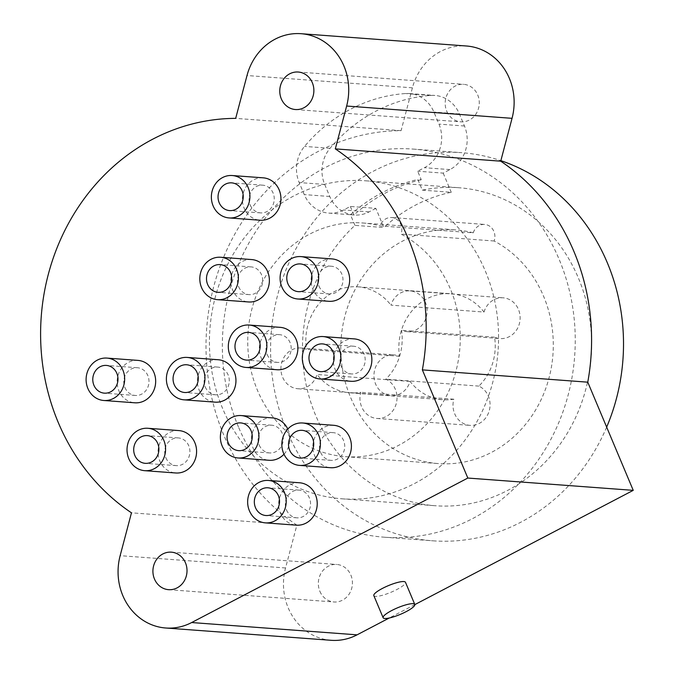 <?xml version="1.0" encoding="UTF-8"?>
<svg xmlns="http://www.w3.org/2000/svg" width="674" height="674" viewBox="0 0 674 674"><rect width="100%" height="100%" fill="white"/><g stroke="black" fill="none" stroke-linecap="round" stroke-linejoin="round"><path stroke-width="0.51" stroke-dasharray="3.37 2.53" d="M331.128 640.3A57.231 51.873 94.3 0 1 285.557 567.971L296.872 525.122A212.588 192.671 94.3 0 1 213.759 286.492A212.588 192.671 94.3 0 1 401.089 130.663L412.412 87.822A57.231 51.873 94.3 0 1 466.467 46.001M414.83 604.612L389.235 618.007M319.88 591.325A18.805 17.044 -85.7 0 0 333.975 601.975A18.805 17.044 -85.7 0 0 350.868 575.116A18.805 17.044 -85.7 0 0 336.764 564.467A18.805 17.044 -85.7 0 0 319.88 591.325M446.736 111.185A18.805 17.044 -85.7 0 0 460.831 121.834A18.805 17.044 -85.7 0 0 477.723 94.975A18.805 17.044 -85.7 0 0 463.619 84.326A18.805 17.044 -85.7 0 0 446.736 111.185M238.486 427.021A194.601 176.369 94.3 0 1 413.229 149.089A194.601 176.369 94.3 0 1 559.108 259.279A194.601 176.369 94.3 0 1 384.365 537.212A194.601 176.369 94.3 0 1 238.486 427.021M263.231 177.835A21.256 19.268 -85.7 0 0 244.14 208.19A21.256 19.268 -85.7 0 0 260.071 220.23M251.68 259.566A21.256 19.268 -85.7 0 0 232.589 289.93A21.256 19.268 -85.7 0 0 248.529 301.96M331.962 258.9A21.256 19.268 -85.7 0 0 312.871 289.264A21.256 19.268 -85.7 0 0 328.811 301.303M354.17 338.879A21.256 19.268 -85.7 0 0 335.079 369.242A21.256 19.268 -85.7 0 0 351.011 381.282M280.173 327.345A21.256 19.268 -85.7 0 0 261.082 357.709A21.256 19.268 -85.7 0 0 277.022 369.74M218.258 359.739A21.256 19.268 -85.7 0 0 199.167 390.103A21.256 19.268 -85.7 0 0 215.099 402.142M137.968 360.396A21.256 19.268 -85.7 0 0 118.885 390.76A21.256 19.268 -85.7 0 0 134.817 402.799M178.888 430.585A21.256 19.268 -85.7 0 0 159.797 460.94A21.256 19.268 -85.7 0 0 175.737 472.979M299.517 482.769A21.256 19.268 -85.7 0 0 280.435 513.133A21.256 19.268 -85.7 0 0 296.366 525.164M283.99 454.225A21.256 19.268 -85.7 0 0 288.186 429.919A21.256 19.268 -85.7 0 0 287.798 429.052M272.245 417.88A21.256 19.268 -85.7 0 0 253.154 448.244A21.256 19.268 -85.7 0 0 269.094 460.283M333.706 425.302A21.256 19.268 -85.7 0 0 314.615 455.666A21.256 19.268 -85.7 0 0 330.555 467.705M286.492 509.957A13.901 12.595 -85.7 0 0 296.914 517.826A13.901 12.595 -85.7 0 0 309.4 497.976A13.901 12.595 -85.7 0 0 298.978 490.108A13.901 12.595 -85.7 0 0 286.492 509.957M320.681 452.49A13.901 12.595 -85.7 0 0 331.103 460.367A13.901 12.595 -85.7 0 0 343.58 440.51A13.901 12.595 -85.7 0 0 333.158 432.641A13.901 12.595 -85.7 0 0 320.681 452.49M259.22 445.067A13.901 12.595 -85.7 0 0 269.642 452.945A13.901 12.595 -85.7 0 0 282.12 433.087A13.901 12.595 -85.7 0 0 271.698 425.218A13.901 12.595 -85.7 0 0 259.22 445.067M165.863 457.772A13.901 12.595 -85.7 0 0 176.285 465.641A13.901 12.595 -85.7 0 0 188.762 445.792A13.901 12.595 -85.7 0 0 178.34 437.923A13.901 12.595 -85.7 0 0 165.863 457.772M205.225 386.927A13.901 12.595 -85.7 0 0 215.646 394.804A13.901 12.595 -85.7 0 0 228.132 374.946A13.901 12.595 -85.7 0 0 217.71 367.077A13.901 12.595 -85.7 0 0 205.225 386.927M267.148 354.532A13.901 12.595 -85.7 0 0 277.57 362.401A13.901 12.595 -85.7 0 0 290.047 342.552A13.901 12.595 -85.7 0 0 279.626 334.683A13.901 12.595 -85.7 0 0 267.148 354.532M238.655 286.753A13.901 12.595 -85.7 0 0 249.077 294.622A13.901 12.595 -85.7 0 0 261.554 274.773A13.901 12.595 -85.7 0 0 251.132 266.904A13.901 12.595 -85.7 0 0 238.655 286.753M341.137 366.075A13.901 12.595 -85.7 0 0 351.558 373.944A13.901 12.595 -85.7 0 0 364.044 354.086A13.901 12.595 -85.7 0 0 353.623 346.217A13.901 12.595 -85.7 0 0 341.137 366.075M250.197 205.022A13.901 12.595 -85.7 0 0 260.619 212.891A13.901 12.595 -85.7 0 0 273.105 193.042A13.901 12.595 -85.7 0 0 262.683 185.173A13.901 12.595 -85.7 0 0 250.197 205.022M318.937 286.096A13.901 12.595 -85.7 0 0 329.359 293.965A13.901 12.595 -85.7 0 0 341.836 274.116A13.901 12.595 -85.7 0 0 331.414 266.238A13.901 12.595 -85.7 0 0 318.937 286.096M124.943 387.592A13.901 12.595 -85.7 0 0 135.364 395.461A13.901 12.595 -85.7 0 0 147.842 375.603A13.901 12.595 -85.7 0 0 137.429 367.734A13.901 12.595 -85.7 0 0 124.943 387.592M296.872 525.122L131.464 512.821M401.089 130.663L235.681 118.371M373.826 595.614A17.17 3.564 157.2 0 0 375.511 596.364A17.17 3.564 157.2 0 0 394.046 590.913A17.17 3.564 157.2 0 0 405.487 582.311M606.659 427.122A194.601 176.369 94.3 0 1 432.615 540.801A194.601 176.369 94.3 0 1 286.728 430.61A194.601 176.369 94.3 0 1 461.471 152.669A194.601 176.369 94.3 0 1 500.858 160.656M354.945 225.377L350.463 214.728A170.884 154.877 94.3 0 1 417.821 179.486L422.303 190.135A159.443 144.506 94.3 0 1 458.868 187.734A159.443 144.506 94.3 0 1 578.393 278.017A159.443 144.506 94.3 0 1 435.219 505.736A159.443 144.506 94.3 0 1 315.693 415.454A159.443 144.506 94.3 0 1 354.945 225.377L383.885 227.534L375.831 208.359L350.328 206.463L343.597 209.985A32.706 29.639 94.3 0 1 328.769 213.11A32.706 29.639 94.3 0 1 304.252 194.592L299.189 182.553A32.706 29.639 94.3 0 1 304.538 146.401A163.529 148.204 94.3 0 1 405.579 93.543A32.706 29.639 94.3 0 1 409.388 93.551A32.706 29.639 94.3 0 1 433.913 112.069L438.968 124.109A32.706 29.639 94.3 0 1 424.426 167.7L417.686 171.221L421.267 179.739L417.821 179.486M473.258 232.833A12.267 11.113 94.3 0 1 484.682 224.442A12.267 11.113 94.3 0 1 494.118 240.997A117.166 106.189 94.3 0 1 549.436 376.37A117.166 106.189 94.3 0 1 438.353 463.586A117.166 106.189 94.3 0 1 341.145 338.862A117.166 106.189 94.3 0 1 455.734 229.893A117.166 106.189 94.3 0 1 473.258 232.833L380.212 225.916A117.166 106.189 -85.7 0 0 362.688 222.976A117.166 106.189 -85.7 0 0 248.099 331.945A117.166 106.189 -85.7 0 0 345.315 456.66A117.166 106.189 -85.7 0 0 456.391 369.453A117.166 106.189 -85.7 0 0 401.072 234.08A12.267 11.113 -85.7 0 0 391.636 217.525A12.267 11.113 -85.7 0 0 380.212 225.916M484.008 312.054A20.439 18.527 94.3 0 1 503.116 297.807A20.439 18.527 94.3 0 1 520.075 319.569A20.439 18.527 94.3 0 1 500.091 338.575A20.439 18.527 94.3 0 1 494.581 337.211A53.145 48.166 94.3 0 1 478.869 386.109A20.439 18.527 94.3 0 1 489.518 409.649A20.439 18.527 94.3 0 1 470.014 425.37A20.439 18.527 94.3 0 1 453.829 399.21A53.145 48.166 94.3 0 1 443.104 399.741A53.145 48.166 94.3 0 1 410.078 381.417A20.439 18.527 94.3 0 1 390.971 395.663A20.439 18.527 94.3 0 1 374.011 373.91A20.439 18.527 94.3 0 1 393.995 354.895A20.439 18.527 94.3 0 1 399.505 356.26A53.145 48.166 94.3 0 1 450.982 293.738A53.145 48.166 94.3 0 1 484.008 312.054L390.962 305.137A20.439 18.527 94.3 0 1 410.078 290.89A20.439 18.527 94.3 0 1 427.038 312.643A20.439 18.527 94.3 0 1 407.045 331.659A20.439 18.527 94.3 0 1 401.536 330.294A53.145 48.166 94.3 0 1 385.831 379.192A20.439 18.527 94.3 0 1 396.472 402.723A20.439 18.527 94.3 0 1 376.968 418.453A20.439 18.527 94.3 0 1 360.784 392.293A53.145 48.166 94.3 0 1 350.059 392.816A53.145 48.166 94.3 0 1 317.041 374.5A20.439 18.527 94.3 0 1 297.925 388.746A20.439 18.527 94.3 0 1 280.965 366.993A20.439 18.527 94.3 0 1 300.958 347.978A20.439 18.527 94.3 0 1 306.468 349.343A53.145 48.166 94.3 0 1 357.945 286.821A53.145 48.166 94.3 0 1 390.962 305.137M494.581 337.211L401.536 330.294M399.505 356.26L306.468 349.343M410.078 381.417L317.041 374.5M453.829 399.21L360.784 392.293M478.869 386.109L385.831 379.192M222.647 408.537A159.443 144.506 94.3 0 1 365.822 180.817A159.443 144.506 94.3 0 1 485.347 271.1A159.443 144.506 94.3 0 1 342.181 498.819A159.443 144.506 94.3 0 1 222.647 408.537M422.303 190.135L451.251 192.292A159.443 144.506 -85.7 0 0 383.885 227.534M375.831 208.359L369.091 211.889A32.706 29.639 94.3 0 1 354.271 215.006A32.706 29.639 94.3 0 1 329.755 196.488L324.691 184.449A32.706 29.639 94.3 0 1 330.041 148.297A163.529 148.204 94.3 0 1 431.074 95.438A32.706 29.639 94.3 0 1 434.89 95.447A32.706 29.639 94.3 0 1 459.407 113.965L464.47 126.004A32.706 29.639 94.3 0 1 449.929 169.595L443.189 173.117L417.686 171.221M443.189 173.117L451.251 192.292M350.463 214.728L353.909 214.981A170.884 154.877 94.3 0 1 421.267 179.739M353.909 214.981L350.328 206.463M494.118 240.997L401.072 234.08M412.412 87.822L247.004 75.522M285.557 567.971L120.149 555.671M449.929 169.595L424.426 167.7M464.47 126.004L438.968 124.109M459.407 113.965L433.913 112.069M431.074 95.438L405.579 93.543M330.041 148.297L304.538 146.401M324.691 184.449L299.189 182.553M329.755 196.488L304.252 194.592M369.091 211.889L343.597 209.985M295.423 109.533L460.831 121.834M298.211 72.025L463.619 84.326M168.567 589.674L333.975 601.975M171.356 552.166L336.764 564.467M296.914 517.826L265.901 515.526M298.978 490.108L267.966 487.799M331.103 460.367L300.09 458.059M333.158 432.641L302.146 430.332M269.642 452.945L238.621 450.636M271.698 425.218L240.685 422.91M176.285 465.641L145.272 463.333M178.34 437.923L147.328 435.615M215.646 394.804L184.634 392.495M217.71 367.077L186.698 364.769M277.57 362.401L246.549 360.101M279.626 334.683L248.613 332.375M249.077 294.622L218.056 292.322M251.132 266.904L220.12 264.596M351.558 373.944L320.546 371.635M353.623 346.217L322.61 343.909M260.619 212.891L229.607 210.591M262.683 185.173L231.671 182.865M329.359 293.965L298.346 291.657M331.414 266.238L300.402 263.938M135.364 395.461L104.352 393.153M137.429 367.734L106.408 365.426M413.229 149.089L461.471 152.669M384.365 537.212L432.615 540.801M407.045 331.659L500.091 338.575M410.078 290.89L503.116 297.807M357.945 286.821L450.982 293.738M297.925 388.746L390.971 395.663M300.958 347.978L393.995 354.895M350.059 392.816L443.104 399.741M376.968 418.453L470.014 425.37M365.822 180.817L458.868 187.734M409.388 93.551L434.89 95.447M328.769 213.11L354.271 215.006M342.181 498.819L435.219 505.736M391.636 217.525L484.682 224.442M345.315 456.66L438.353 463.586M362.688 222.976L455.734 229.893"/><path stroke-width="1.01" d="M389.235 618.007L357.068 634.841A57.231 51.873 94.3 0 1 331.128 640.3L165.72 628A57.231 51.873 94.3 0 1 120.149 555.671L131.464 512.821A212.588 192.671 94.3 0 1 48.351 274.192A212.588 192.671 94.3 0 1 235.681 118.371L247.004 75.522A57.231 51.873 94.3 0 1 301.059 33.7A57.231 51.873 94.3 0 1 346.638 106.029L335.315 148.878A212.588 192.671 94.3 0 1 422.362 369.883L467.832 478.051L191.66 622.54A57.231 51.873 94.3 0 1 165.72 628M301.059 33.7L466.467 46.001A57.231 51.873 94.3 0 1 512.046 118.329L500.723 161.179A212.588 192.671 94.3 0 1 587.77 382.175L633.24 490.352L414.83 604.612M281.328 98.884A18.805 17.044 -85.7 0 0 295.423 109.533A18.805 17.044 -85.7 0 0 312.315 82.675A18.805 17.044 -85.7 0 0 298.211 72.025A18.805 17.044 -85.7 0 0 281.328 98.884M154.472 579.025A18.805 17.044 -85.7 0 0 168.567 589.674A18.805 17.044 -85.7 0 0 185.46 562.815A18.805 17.044 -85.7 0 0 171.356 552.166A18.805 17.044 -85.7 0 0 154.472 579.025M229.059 217.929L260.071 220.23A21.256 19.268 -85.7 0 0 279.162 189.866A21.256 19.268 -85.7 0 0 263.231 177.835L232.21 175.526A21.256 19.268 -85.7 0 0 213.127 205.89A21.256 19.268 -85.7 0 0 229.059 217.929A21.256 19.268 -85.7 0 0 248.15 187.566A21.256 19.268 -85.7 0 0 232.21 175.526M217.517 299.66L248.529 301.96A21.256 19.268 -85.7 0 0 267.62 271.597A21.256 19.268 -85.7 0 0 251.68 259.566L220.668 257.257A21.256 19.268 -85.7 0 0 201.577 287.621A21.256 19.268 -85.7 0 0 217.517 299.66A21.256 19.268 -85.7 0 0 236.608 269.297A21.256 19.268 -85.7 0 0 220.668 257.257M297.798 298.995L328.811 301.303A21.256 19.268 -85.7 0 0 347.902 270.94A21.256 19.268 -85.7 0 0 331.962 258.9L300.949 256.6A21.256 19.268 -85.7 0 0 281.858 286.964A21.256 19.268 -85.7 0 0 297.798 298.995A21.256 19.268 -85.7 0 0 316.89 268.631A21.256 19.268 -85.7 0 0 300.949 256.6M319.998 378.973L351.011 381.282A21.256 19.268 -85.7 0 0 370.102 350.918A21.256 19.268 -85.7 0 0 354.17 338.879L323.149 336.57A21.256 19.268 -85.7 0 0 304.067 366.934A21.256 19.268 -85.7 0 0 319.998 378.973A21.256 19.268 -85.7 0 0 339.089 348.61A21.256 19.268 -85.7 0 0 323.149 336.57M246.01 367.44L277.022 369.74A21.256 19.268 -85.7 0 0 296.113 339.384A21.256 19.268 -85.7 0 0 280.173 327.345L249.161 325.037A21.256 19.268 -85.7 0 0 230.07 355.4A21.256 19.268 -85.7 0 0 246.01 367.44A21.256 19.268 -85.7 0 0 265.093 337.076A21.256 19.268 -85.7 0 0 249.161 325.037M184.086 399.834L215.099 402.142A21.256 19.268 -85.7 0 0 234.19 371.778A21.256 19.268 -85.7 0 0 218.258 359.739L187.237 357.431A21.256 19.268 -85.7 0 0 168.155 387.794A21.256 19.268 -85.7 0 0 184.086 399.834A21.256 19.268 -85.7 0 0 203.177 369.47A21.256 19.268 -85.7 0 0 187.237 357.431M103.804 400.491L134.817 402.799A21.256 19.268 -85.7 0 0 153.908 372.436A21.256 19.268 -85.7 0 0 137.968 360.396L106.955 358.088A21.256 19.268 -85.7 0 0 87.864 388.451A21.256 19.268 -85.7 0 0 103.804 400.491A21.256 19.268 -85.7 0 0 122.895 370.127A21.256 19.268 -85.7 0 0 106.955 358.088M144.725 470.679L175.737 472.979A21.256 19.268 -85.7 0 0 194.828 442.616A21.256 19.268 -85.7 0 0 178.888 430.585L147.876 428.276A21.256 19.268 -85.7 0 0 128.785 458.64A21.256 19.268 -85.7 0 0 144.725 470.679A21.256 19.268 -85.7 0 0 163.816 440.316A21.256 19.268 -85.7 0 0 147.876 428.276M265.354 522.864L296.366 525.164A21.256 19.268 -85.7 0 0 315.457 494.8A21.256 19.268 -85.7 0 0 299.517 482.769L268.505 480.461A21.256 19.268 -85.7 0 0 249.414 510.825A21.256 19.268 -85.7 0 0 265.354 522.864A21.256 19.268 -85.7 0 0 284.445 492.5A21.256 19.268 -85.7 0 0 268.505 480.461M287.798 429.052A21.256 19.268 -85.7 0 0 272.245 417.88L241.233 415.572A21.256 19.268 -85.7 0 0 222.142 445.935A21.256 19.268 -85.7 0 0 238.082 457.975A21.256 19.268 -85.7 0 0 257.165 427.611A21.256 19.268 -85.7 0 0 241.233 415.572M238.082 457.975L269.094 460.283A21.256 19.268 -85.7 0 0 283.99 454.225M299.542 465.397L330.555 467.705A21.256 19.268 -85.7 0 0 349.646 437.342A21.256 19.268 -85.7 0 0 333.706 425.302L302.693 422.994A21.256 19.268 -85.7 0 0 283.602 453.358A21.256 19.268 -85.7 0 0 299.542 465.397A21.256 19.268 -85.7 0 0 318.634 435.033A21.256 19.268 -85.7 0 0 302.693 422.994M500.723 161.179L335.315 148.878M587.77 382.175L422.362 369.883M633.24 490.352L467.832 478.051M414.78 604.426L405.487 582.311A17.17 3.564 157.2 0 0 403.802 581.561A17.17 3.564 157.2 0 0 385.267 587.012A17.17 3.564 157.2 0 0 373.826 595.614L383.127 617.738A17.17 3.564 157.2 0 0 384.812 618.479A17.17 3.564 157.2 0 0 403.347 613.028A17.17 3.564 157.2 0 0 414.78 604.426A17.17 3.564 157.2 0 0 413.095 603.685A17.17 3.564 157.2 0 0 394.56 609.136A17.17 3.564 157.2 0 0 383.127 617.738M278.379 495.668A13.901 12.595 94.3 0 1 265.901 515.526A13.901 12.595 94.3 0 1 255.48 507.648A13.901 12.595 94.3 0 1 267.966 487.799A13.901 12.595 94.3 0 1 278.379 495.668M242.084 190.734A13.901 12.595 94.3 0 1 229.607 210.591A13.901 12.595 94.3 0 1 219.185 202.714A13.901 12.595 94.3 0 1 231.671 182.865A13.901 12.595 94.3 0 1 242.084 190.734M230.542 272.464A13.901 12.595 94.3 0 1 218.056 292.322A13.901 12.595 94.3 0 1 207.643 284.445A13.901 12.595 94.3 0 1 220.12 264.596A13.901 12.595 94.3 0 1 230.542 272.464M310.824 271.807A13.901 12.595 94.3 0 1 298.346 291.657A13.901 12.595 94.3 0 1 287.924 283.788A13.901 12.595 94.3 0 1 300.402 263.938A13.901 12.595 94.3 0 1 310.824 271.807M333.023 351.786A13.901 12.595 94.3 0 1 320.546 371.635A13.901 12.595 94.3 0 1 310.124 363.766A13.901 12.595 94.3 0 1 322.61 343.909A13.901 12.595 94.3 0 1 333.023 351.786M259.035 340.244A13.901 12.595 94.3 0 1 246.549 360.101A13.901 12.595 94.3 0 1 236.127 352.232A13.901 12.595 94.3 0 1 248.613 332.375A13.901 12.595 94.3 0 1 259.035 340.244M197.111 372.638A13.901 12.595 94.3 0 1 184.634 392.495A13.901 12.595 94.3 0 1 174.212 384.627A13.901 12.595 94.3 0 1 186.698 364.769A13.901 12.595 94.3 0 1 197.111 372.638M116.829 373.303A13.901 12.595 94.3 0 1 104.352 393.153A13.901 12.595 94.3 0 1 93.93 385.284A13.901 12.595 94.3 0 1 106.408 365.426A13.901 12.595 94.3 0 1 116.829 373.303M157.75 443.484A13.901 12.595 94.3 0 1 145.272 463.333A13.901 12.595 94.3 0 1 134.851 455.464A13.901 12.595 94.3 0 1 147.328 435.615A13.901 12.595 94.3 0 1 157.75 443.484M251.107 430.779A13.901 12.595 94.3 0 1 238.621 450.636A13.901 12.595 94.3 0 1 228.208 442.767A13.901 12.595 94.3 0 1 240.685 422.91A13.901 12.595 94.3 0 1 251.107 430.779M312.567 438.201A13.901 12.595 94.3 0 1 300.09 458.059A13.901 12.595 94.3 0 1 289.668 450.19A13.901 12.595 94.3 0 1 302.146 430.332A13.901 12.595 94.3 0 1 312.567 438.201M500.858 160.656A194.601 176.369 94.3 0 1 607.358 262.86A194.601 176.369 94.3 0 1 606.659 427.122M512.046 118.329L346.638 106.029M357.068 634.841L191.66 622.54"/></g></svg>

